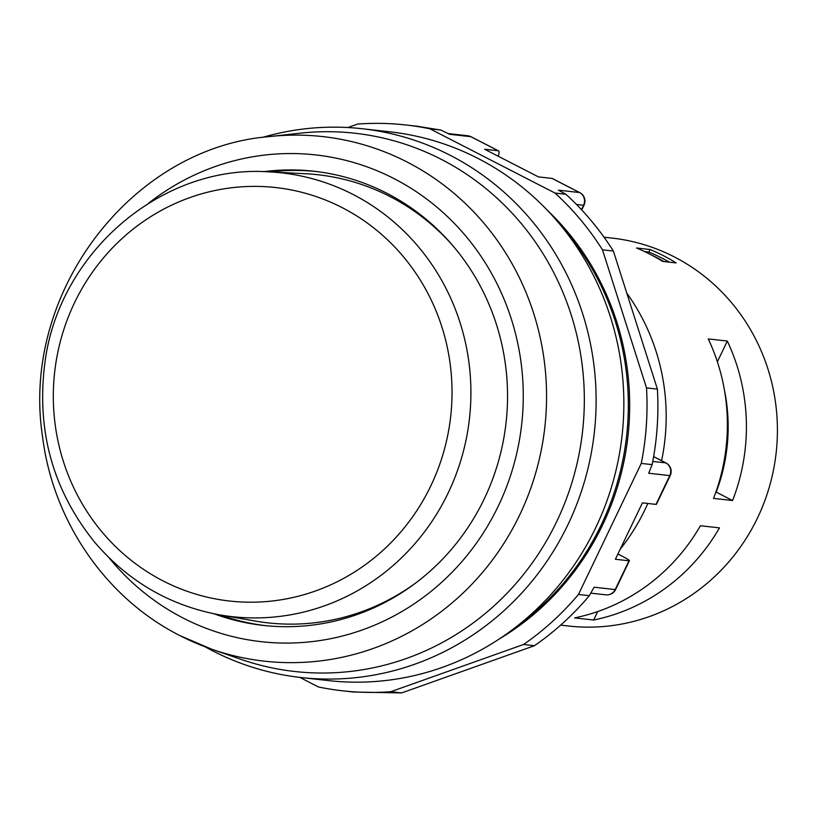 <?xml version="1.0" encoding="UTF-8"?>
<svg xmlns="http://www.w3.org/2000/svg" width="817" height="817" viewBox="0 0 817 817"><rect width="100%" height="100%" fill="white"/><g stroke="black" fill="none" stroke-linecap="round" stroke-linejoin="round"><path stroke-width="1.23" d="M604.029 237.196L612.056 238.094A195.181 186.95 96.4 0 1 776.15 452.843A195.181 186.95 96.4 0 1 568.673 626.036L560.656 625.138M650.107 249.512A195.181 186.95 96.4 0 1 676.2 262.921L662.607 261.399A195.181 186.95 -83.6 0 0 636.514 247.99L650.107 249.512L648.882 252.085A192.322 184.213 96.4 0 1 669.389 262.155M593.653 620.021A195.181 186.95 -83.6 0 0 719.471 527.874L700.435 525.739A195.181 186.95 96.4 0 1 574.617 617.897L593.653 620.021L597.697 611.565M713.537 498.401A195.181 186.95 -83.6 0 0 708.278 338.922L727.314 341.046A195.181 186.95 96.4 0 1 732.573 500.525L713.537 498.401M626.772 293.109A206.793 198.071 96.4 0 1 661.596 460.696M647.83 503.476A206.793 198.071 96.4 0 1 645.124 509.359A206.793 198.071 96.4 0 1 620.164 549.3M362.197 128.729L389.934 131.823A276.105 264.463 96.4 0 1 477.976 158.427A276.105 264.463 96.4 0 1 612.75 482.806A276.105 264.463 96.4 0 1 328.567 680.612L300.83 677.507A276.105 264.463 -83.6 0 0 585.013 479.712A276.105 264.463 -83.6 0 0 450.238 155.322A276.105 264.463 -83.6 0 0 362.197 128.729A276.105 264.463 -83.6 0 0 262.247 137.481M205.271 646.89A276.105 264.463 -83.6 0 0 212.798 650.914A276.105 264.463 -83.6 0 0 300.83 677.507M717.377 361.778L727.314 341.046M724.434 390.148A176.135 168.71 96.4 0 1 716.203 492.12L732.573 500.525M390.771 691.713L523.595 644.48L534.471 645.696L401.647 692.928L353.444 692.019L342.568 690.804A284.673 272.664 -83.6 0 0 390.771 691.713L401.647 692.928M299.829 677.395L318.416 686.954A284.673 272.664 -83.6 0 0 342.568 690.804M602.486 249.828L613.363 251.044C599.872 229.751 584.063 210.837 565.926 194.283L555.049 193.067A284.673 272.664 -83.6 0 1 602.486 249.828L646.523 387.912L657.399 389.127L613.363 251.044M666.233 463.157A9.518 2.574 117.2 0 0 665.988 462.953A9.518 2.574 117.2 0 0 665.732 462.882L652.752 461.431M653.631 456.601L665.988 462.953A9.518 9.518 0 0 1 670.226 475.535A9.518 0.94 -154.4 0 1 669.797 475.606A9.518 9.12 -83.6 0 0 665.732 462.882L653.62 456.652M628.988 560.789L615.385 559.267L642.407 502.874L656 504.385L669.797 475.606L648.698 473.247L652.129 464.638L641.263 463.413L578.477 594.459L589.353 595.675L594.102 587.209L615.191 589.568A9.518 9.12 96.4 0 1 605.979 594.837A9.518 9.518 0 0 0 615.63 589.486A9.518 0.94 25.6 0 1 615.191 589.568L628.988 560.789A9.518 0.94 -154.4 0 0 629.417 560.707L615.63 589.486M617.907 554.008L623.545 556.898A9.518 0.94 -154.4 0 1 629.417 560.707M652.129 464.638C657.103 439.76 658.849 414.597 657.399 389.127M515.762 627.17A266.587 255.343 -83.6 0 0 560.697 225.298M405.845 124.981A284.673 272.664 -83.6 0 1 429.987 128.831L440.863 130.046L416.721 126.196L405.845 124.981A284.673 272.664 -83.6 0 0 357.642 124.061L347.889 127.534M641.263 463.413A284.673 272.664 -83.6 0 0 646.523 387.912M440.863 130.046L449.677 134.315L470.776 136.674A9.518 9.12 -83.6 0 0 467.733 135.755L448.125 133.559M523.595 644.48A284.673 272.664 -83.6 0 0 578.477 594.459M534.471 645.696C554.794 631.623 573.095 614.946 589.353 595.675M471.235 136.909A9.518 2.574 117.2 0 0 471.031 136.745A9.518 2.574 117.2 0 0 470.776 136.674L498.237 150.777L484.644 149.256L538.464 176.901L552.057 178.423L579.519 192.526L558.419 190.167L565.926 194.283M429.987 128.831L555.049 193.067M581.469 209.673L583.583 205.261A9.518 9.12 -83.6 0 0 579.519 192.526A9.518 2.574 117.2 0 1 579.774 192.608A9.518 2.574 117.2 0 1 580.019 192.802M498.237 150.777A9.518 2.574 -62.8 0 1 498.493 150.859A9.518 2.574 -62.8 0 1 498.247 156.251M499.279 638.965A266.587 255.343 -83.6 0 0 547.237 210.153M656 504.385A9.518 0.94 25.6 0 0 656.439 504.314L670.226 475.535M576.485 204.475L583.583 205.261A9.518 0.94 25.6 0 0 584.012 205.19A9.518 9.518 0 0 0 579.774 192.608L552.312 178.494M214.095 613.822A228.505 218.864 -83.6 0 0 263.166 625.403A228.505 218.864 -83.6 0 0 484.267 498.84A228.505 218.864 -83.6 0 0 313.953 171.233A228.505 218.864 -83.6 0 0 263.534 171.682M316.128 171.488A228.505 218.864 -83.6 0 0 269.865 171.927M220.324 614.987A228.505 218.864 -83.6 0 0 265.341 625.628M219.814 614.895C169.752 605.642 127.942 581.306 94.384 541.875C52.982 490.271 36.438 430.998 44.741 364.055C58.078 252.953 161.766 163.962 269.344 171.897A223.255 213.84 96.4 0 1 448.155 492.998A223.255 213.84 96.4 0 1 219.814 614.895L255.415 621.083A225.451 215.943 -83.6 0 0 415.873 582.858M453.496 246.448A225.451 215.943 -83.6 0 0 305.435 173.725L269.344 171.897M644.654 251.616L648.882 252.085M651.741 255.159A192.322 184.213 96.4 0 1 663.945 261.552M299.89 133.212A270.805 259.377 96.4 0 1 582.582 431.192A270.805 259.377 96.4 0 1 241.056 659.37L212.032 649.341A263.901 252.77 -83.6 0 0 544.857 426.974A263.901 252.77 -83.6 0 0 269.365 136.592L299.89 133.212M180.179 635.728A263.901 252.77 -83.6 0 0 212.032 649.341L179.995 635.646C106.006 598.35 52.891 521.205 42.515 436.421C20.415 292.057 132.272 147.438 269.365 136.592M109.018 557.735A244.896 234.571 -83.6 0 0 183.253 618.101A244.896 234.571 -83.6 0 0 498.309 506.05A244.896 234.571 -83.6 0 0 393.865 178.525A244.896 234.571 -83.6 0 0 148.674 203.167M430.835 485.819A208.029 199.256 96.4 0 1 86.122 510.227A208.029 199.256 96.4 0 1 241.046 186.858A208.029 199.256 96.4 0 1 430.835 485.819M590.783 593.142L605.979 594.837M467.733 135.755A9.518 9.518 0 0 1 471.031 136.745L498.493 150.859M581.735 209.949L584.012 205.19"/></g></svg>
